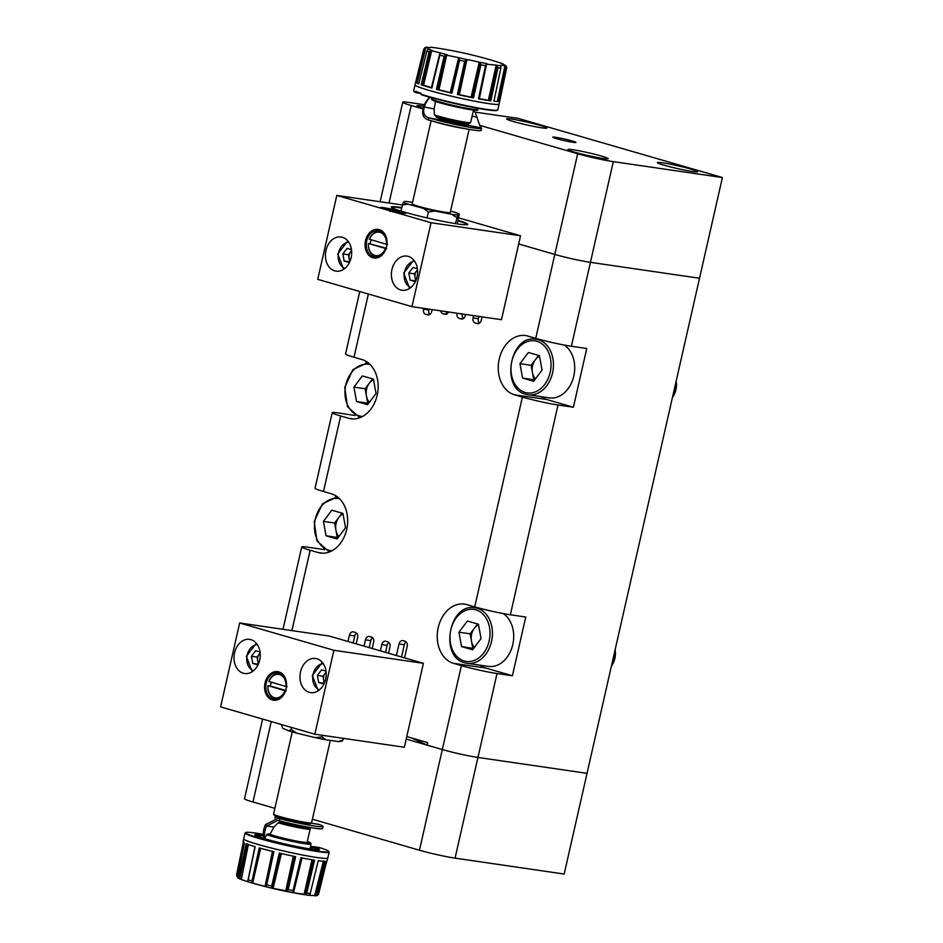 <?xml version="1.0" encoding="UTF-8"?>
<svg xmlns="http://www.w3.org/2000/svg" width="943" height="943" viewBox="0 0 943 943"><rect width="100%" height="100%" fill="white"/><g stroke="black" fill="none" stroke-linecap="round" stroke-linejoin="round"><path stroke-width="1.41" d="M611.406 666.1A17.245 13.025 -81.7 0 0 615.142 649.633M611.512 665.617A17.245 13.025 -81.7 0 0 614.683 658.297A17.245 13.025 -81.7 0 0 615.025 650.163M478.525 624.737A13.143 9.925 -81.7 0 0 474.353 628.238A13.143 9.925 -81.7 0 0 471.441 641.016A13.143 9.925 -81.7 0 0 474.435 647.37M481.79 608.789L475.154 607.822A28.031 21.17 98.3 0 1 477.311 608.294A28.031 21.17 98.3 0 1 491.822 640.049A28.031 21.17 98.3 0 1 467.068 663.306L488.333 666.395A28.031 21.17 -81.7 0 0 512.32 646.415A28.031 21.17 -81.7 0 0 503.244 613.575M481.048 638.6L472.62 649.786L461.563 646.58L458.946 632.199L467.374 621.013L478.431 624.219L481.048 638.6M461.563 646.58L473.61 648.466M472.749 648.218L470.133 633.826L458.946 632.199M470.133 633.826L477.571 623.96M373.511 379.652A13.143 9.925 -81.7 0 0 369.326 383.153A13.143 9.925 -81.7 0 0 366.426 395.93A13.143 9.925 -81.7 0 0 369.42 402.284M376.033 393.514L367.605 404.7L356.548 401.494L353.931 387.113L362.36 375.927L373.416 379.133L376.033 393.514M356.548 401.494L368.595 403.38M367.735 403.132L365.118 388.74L353.931 387.113M365.118 388.74L372.556 378.874M672.418 397.569A17.245 13.025 -81.7 0 0 676.155 381.102M672.524 397.086A17.245 13.025 -81.7 0 0 675.683 389.777A17.245 13.025 -81.7 0 0 676.037 381.632M539.537 356.206A13.143 9.925 -81.7 0 0 535.353 359.707A13.143 9.925 -81.7 0 0 532.453 372.497A13.143 9.925 -81.7 0 0 535.447 378.838M542.791 340.258L536.166 339.291A28.031 21.17 98.3 0 1 538.323 339.763A28.031 21.17 98.3 0 1 552.834 371.518A28.031 21.17 98.3 0 1 528.08 394.775L549.333 397.875A28.031 21.17 -81.7 0 0 573.332 377.884A28.031 21.17 -81.7 0 0 564.244 345.044M542.06 370.069L533.632 381.255L522.575 378.049L519.947 363.668L528.386 352.482L539.431 355.688L542.06 370.069M522.575 378.049L534.622 379.935M533.762 379.687L531.145 365.295L519.947 363.668M531.145 365.295L538.571 355.44M343.004 513.923A13.143 9.925 -81.7 0 0 338.832 517.412A13.143 9.925 -81.7 0 0 335.92 530.202A13.143 9.925 -81.7 0 0 338.914 536.555M345.527 527.785L337.099 538.96L326.042 535.765L323.425 521.373L331.853 510.187L342.91 513.393L345.527 527.785M326.042 535.765L338.089 537.64M337.229 537.392L334.612 523L323.425 521.373M334.612 523L342.05 513.145M406.775 736.542L427.686 742.612L427.12 745.123L411.419 737.897M479.952 665.18A30.188 22.797 -81.7 0 0 485.704 668.033L512.403 675.766L497.02 673.526L477.948 757.441A25.874 1.756 -167.2 0 1 442.326 749.532A25.874 1.756 12.8 0 0 477.948 757.441L587.041 773.343L477.948 757.441L455.068 858.142L564.162 874.043L699.529 278.244L590.436 262.343A25.874 1.756 -167.2 0 1 554.802 254.433L518.685 243.966L554.802 254.433L577.682 153.733A25.874 1.756 12.8 0 0 613.315 161.642L722.397 177.543L518.226 118.382L474.942 112.076M406.115 641.888A4.314 3.253 -81.7 0 0 404.323 644.741L401.541 657M404.559 657.872L407.176 646.332A4.314 3.253 -81.7 0 0 404.995 641.228L403.109 640.674A4.314 3.253 -81.7 0 0 402.779 640.603A4.314 3.253 -81.7 0 0 399.019 643.963L396.39 655.503M429.018 309.139L428.829 309.952A4.314 3.253 -81.7 0 0 429.89 314.396M445.992 311.614A4.314 3.253 -81.7 0 0 447.1 313.795M462.4 313.995L462.376 314.09A4.314 3.253 -81.7 0 0 463.437 318.522M478.926 316.412L478.396 318.734A4.314 3.253 -81.7 0 0 479.457 323.166M356.183 643.857L357.621 637.562A4.314 3.253 -81.7 0 0 355.428 632.458L353.542 631.904A4.314 3.253 -81.7 0 0 353.212 631.834A4.314 3.253 -81.7 0 0 349.452 635.193L348.014 641.488M372.202 648.501L373.64 642.207A4.314 3.253 -81.7 0 0 371.448 637.091L369.562 636.549A4.314 3.253 -81.7 0 0 369.232 636.478A4.314 3.253 -81.7 0 0 365.471 639.837L364.033 646.132M388.54 653.228L389.966 646.933A4.314 3.253 -81.7 0 0 387.785 641.829L385.899 641.287A4.314 3.253 -81.7 0 0 385.569 641.216A4.314 3.253 -81.7 0 0 381.797 644.564L380.371 650.859M291.906 630.596L310.164 550.24L318.015 552.515A30.188 22.797 -81.7 0 0 320.337 553.022A30.188 22.797 -81.7 0 0 346.989 527.986A30.188 22.797 -81.7 0 0 331.358 493.778L323.508 491.503L340.671 415.981L348.521 418.256A30.188 22.797 -81.7 0 0 350.831 418.763A30.188 22.797 -81.7 0 0 377.495 393.726A30.188 22.797 -81.7 0 0 361.864 359.519L354.014 357.244L368.371 294.016M455.068 858.142A25.874 1.756 -167.2 0 1 419.446 850.232L442.326 749.532L427.12 745.123M512.403 675.766L525.746 617.028L510.363 614.789A25.874 1.756 12.8 0 1 474.73 606.879L466.879 604.604A30.188 22.797 -81.7 0 0 464.557 604.098A30.188 22.797 -81.7 0 0 437.906 629.134A30.188 22.797 -81.7 0 0 453.536 663.342L461.386 665.617A25.874 1.756 -167.2 0 0 497.02 673.526M571.364 346.258A25.874 1.756 12.8 0 1 535.742 338.348L527.891 336.073A30.188 22.797 -81.7 0 0 525.569 335.567A30.188 22.797 -81.7 0 0 498.906 360.603A30.188 22.797 -81.7 0 0 514.536 394.811L522.398 397.086A25.874 1.756 -167.2 0 0 558.02 404.995L573.403 407.235L586.758 348.497L571.364 346.258L590.436 262.343L699.529 278.244L722.397 177.543M423.702 308.361L423.513 309.186A4.314 3.253 -81.7 0 0 425.706 314.29L427.592 314.832A4.314 3.253 -81.7 0 0 427.922 314.903A4.314 3.253 -81.7 0 0 431.682 311.544L432.13 309.587M473.61 315.634L473.08 317.956A4.314 3.253 -81.7 0 0 475.272 323.06L477.158 323.602A4.314 3.253 -81.7 0 0 477.488 323.673A4.314 3.253 -81.7 0 0 481.248 320.325L482.038 316.86M457.084 313.229L457.06 313.312A4.314 3.253 -81.7 0 0 459.253 318.416L461.139 318.97A4.314 3.253 -81.7 0 0 461.469 319.04A4.314 3.253 -81.7 0 0 465.229 315.681L465.512 314.455M440.676 310.836A4.314 3.253 -81.7 0 0 442.915 313.689L444.801 314.231A4.314 3.253 -81.7 0 0 445.131 314.302A4.314 3.253 -81.7 0 0 448.55 311.98M340.671 415.981A25.874 1.756 -167.2 0 1 332.219 412.692L315.056 488.215A25.874 1.756 12.8 0 0 323.508 491.503M332.219 412.692A25.874 1.756 -167.2 0 1 338.596 412.963L355.028 415.509M359.743 291.517L345.562 353.955A25.874 1.756 12.8 0 0 354.014 357.244M335.696 495.7L335.425 496.926M323.567 549.097L324.522 549.781M366.202 361.428L365.931 362.654M310.164 550.24A25.874 1.756 -167.2 0 1 301.713 546.964A25.874 1.756 -167.2 0 1 308.102 547.235L323.484 549.474M540.964 396.649A30.188 22.797 -81.7 0 0 546.704 399.502L573.403 407.235M356.56 633.118A4.314 3.253 -81.7 0 0 354.768 635.971L353.165 642.985M372.579 637.763A4.314 3.253 -81.7 0 0 370.788 640.615L369.184 647.617M388.905 642.489A4.314 3.253 -81.7 0 0 387.113 645.342L385.522 652.356M351.598 250.85A6.507 4.915 -81.7 0 0 350.537 251.958A6.507 4.915 -81.7 0 0 349.099 258.288A6.507 4.915 -81.7 0 0 350.136 260.881M349.723 261.848L344.16 261.034L349.393 262.555M344.16 261.034L342.851 253.915L347.036 248.363L351.468 249.647M349.747 261.812L348.45 254.728L342.851 253.915M348.45 254.728L351.574 250.579M417.56 269.969A6.507 4.915 -81.7 0 0 416.5 271.065A6.507 4.915 -81.7 0 0 415.061 277.407A6.507 4.915 -81.7 0 0 416.099 279.988M410.122 280.154L408.814 273.022L414.413 273.835L415.71 280.931L410.122 280.154L415.356 281.674M408.814 273.022L412.999 267.482L417.431 268.767M414.413 273.835L417.537 269.698M326.148 672.347A6.507 4.915 -81.7 0 0 325.087 673.443A6.507 4.915 -81.7 0 0 323.649 679.773A6.507 4.915 -81.7 0 0 324.687 682.367M326.113 672.064L323.001 676.214L324.286 683.31L318.699 682.532L323.944 684.04M318.699 682.532L317.402 675.4L321.575 669.86L326.007 671.133M323.001 676.214L317.402 675.4M260.185 653.228A6.507 4.915 -81.7 0 0 259.125 654.324A6.507 4.915 -81.7 0 0 257.687 660.666A6.507 4.915 -81.7 0 0 258.724 663.247M258.311 664.226L252.736 663.412L257.981 664.933M252.736 663.412L251.439 656.281L255.612 650.741L260.044 652.026M258.323 664.19L257.038 657.094L260.15 652.957M257.038 657.094L251.439 656.281M664.096 165.202A20.699 1.403 12.8 0 0 685.644 170.318A20.699 1.403 12.8 0 0 697.702 171.744A20.699 1.403 12.8 0 0 690.948 169.115A20.699 1.403 12.8 0 0 669.4 163.999A20.699 1.403 12.8 0 0 657.33 162.573A20.699 1.403 12.8 0 0 664.096 165.202M513.322 121.517A20.699 1.403 12.8 0 0 534.87 126.621A20.699 1.403 12.8 0 0 546.94 128.059A20.699 1.403 12.8 0 0 540.174 125.431A20.699 1.403 12.8 0 0 518.626 120.315A20.699 1.403 12.8 0 0 506.568 118.889A20.699 1.403 12.8 0 0 513.322 121.517M574.582 152.153A20.699 1.403 12.8 0 0 596.129 157.269A20.699 1.403 12.8 0 0 608.2 158.695A20.699 1.403 12.8 0 0 601.434 156.066A20.699 1.403 12.8 0 0 579.898 150.951A20.699 1.403 12.8 0 0 567.827 149.524A20.699 1.403 12.8 0 0 574.582 152.153M556.676 138.692A11.858 0.802 12.8 0 0 569.03 141.615A11.858 0.802 12.8 0 0 575.937 142.44A11.858 0.802 12.8 0 0 572.071 140.931A11.858 0.802 12.8 0 0 559.718 137.996A11.858 0.802 12.8 0 0 552.81 137.183A11.858 0.802 12.8 0 0 556.676 138.692M423.737 106.3A20.699 1.403 12.8 0 0 417.054 105.828A20.699 1.403 12.8 0 0 423.148 108.268M424.397 104.708L409.144 102.481A25.874 1.756 12.8 0 0 402.755 102.209A25.874 1.756 12.8 0 0 411.207 105.498L423.03 108.916M479.893 125.395L577.682 153.733M613.315 161.642L590.436 262.343A25.874 1.756 -167.2 0 1 554.802 254.433L535.742 338.348M419.446 850.232L312.392 819.208M274.885 808.34L252.972 801.986A25.874 1.756 -167.2 0 1 244.52 798.709L262.614 719.061M461.386 665.617L442.326 749.532L406.197 739.064M279.694 698.291A12.719 9.607 98.3 0 1 275.698 698.798A12.719 9.607 98.3 0 1 274.719 698.598A12.719 9.607 98.3 0 1 267.93 685.667L284.998 690.689A11.858 8.958 98.3 0 1 274.354 697.667A11.858 8.958 98.3 0 1 268.012 685.773M268.955 681.577A11.858 8.958 98.3 0 1 279.599 674.599A11.858 8.958 98.3 0 1 285.953 686.492L268.885 681.471A12.719 9.607 98.3 0 1 279.376 673.62A12.719 9.607 98.3 0 1 280.354 673.832A12.719 9.607 98.3 0 1 283.053 675.247M272.386 699.989A14.451 10.915 98.3 0 1 265.054 682.885A14.451 10.915 98.3 0 1 278.774 671.876A14.451 10.915 98.3 0 1 286.106 688.979A14.451 10.915 98.3 0 1 272.386 699.989M279.14 672.795A13.579 10.255 -81.7 0 0 278.102 672.571A13.579 10.255 -81.7 0 0 266.103 683.84A13.579 10.255 -81.7 0 0 273.14 699.223A13.579 10.255 -81.7 0 0 274.177 699.458A13.579 10.255 -81.7 0 0 286.177 688.19A13.579 10.255 -81.7 0 0 279.14 672.795M316.907 658.768A17.245 13.025 -81.7 0 0 315.575 658.485A17.245 13.025 -81.7 0 0 300.346 672.795A17.245 13.025 -81.7 0 0 309.28 692.339A17.245 13.025 -81.7 0 0 310.601 692.622A17.245 13.025 -81.7 0 0 325.83 678.323A17.245 13.025 -81.7 0 0 316.907 658.768M250.944 639.66A17.245 13.025 -81.7 0 0 249.612 639.378A17.245 13.025 -81.7 0 0 234.383 653.676A17.245 13.025 -81.7 0 0 243.318 673.231A17.245 13.025 -81.7 0 0 244.638 673.514A17.245 13.025 -81.7 0 0 259.867 659.204A17.245 13.025 -81.7 0 0 250.944 639.66M276.605 699.423A13.579 10.255 98.3 0 1 275.497 698.775M279.163 673.597A13.579 10.255 98.3 0 1 280.425 673.29M324.392 861.336L316.306 895.591L309.481 895.39L310.141 893.764L309.764 895.048M323.449 860.959L314.644 895.826M313.147 859.969L305.343 894.4L293.792 892.785L293.014 890.64A42.482 2.888 -167.2 0 1 288.157 889.662L295.642 856.68A43.072 2.935 -167.2 0 1 279.305 853.05L271.725 886.007L272.279 887.705L273.647 888.483A40.525 2.758 -167.2 0 1 264.7 886.326L254.421 883.638L252.736 882.731L252.005 880.951A42.482 2.888 -167.2 0 1 250.036 880.385A42.482 2.888 -167.2 0 1 248.174 879.843L255.152 846.72A43.072 2.935 -167.2 0 1 246.17 843.714L239.133 876.813L239.77 878.617L241.29 879.548L248.433 844.315M294.346 856.409L286.837 890.946L273.647 888.483M312.522 846.826A43.13 2.935 12.8 0 0 310.553 846.272M311.803 849.219L313.017 846.602L319.276 847.509A42.694 2.9 -167.2 0 1 328.765 851.399L329.095 851.918A43.13 2.935 -167.2 0 1 329.154 852.13A43.13 2.935 -167.2 0 1 304.011 849.16A43.13 2.935 -167.2 0 1 259.125 838.504A43.13 2.935 -167.2 0 1 245.039 833.023A43.13 2.935 -167.2 0 1 245.18 832.846L245.699 832.528A42.694 2.9 -167.2 0 1 263.439 834.343M328.765 851.399A42.694 2.9 -167.2 0 1 305.226 848.912A42.694 2.9 -167.2 0 1 259.502 838.115A42.694 2.9 -167.2 0 1 245.699 832.528M243.483 841.569L236.575 874.715L237.754 877.308M237.671 877.685L244.426 842.948A43.072 2.935 -167.2 0 1 243.082 841.851L243.707 838.905A43.13 2.935 -167.2 0 1 243.707 838.893L243.707 838.881A43.13 2.935 -167.2 0 0 257.793 844.362A43.13 2.935 -167.2 0 0 302.668 855.018A43.13 2.935 -167.2 0 0 327.822 857.989A43.13 2.935 -167.2 0 1 327.81 858.012L327.81 858.012A43.13 2.935 -167.2 0 1 302.644 855.03A43.13 2.935 -167.2 0 1 257.781 844.386A43.13 2.935 -167.2 0 1 243.707 838.905M310.153 829.062A19.497 1.32 -167.2 0 1 298.79 827.718A19.497 1.32 -167.2 0 1 278.503 822.897A19.497 1.32 -167.2 0 1 278.173 822.803L280.377 822.225A18.412 1.249 12.8 0 0 299.709 826.716A18.412 1.249 12.8 0 0 309.316 827.683L310.129 828.968A19.497 1.32 -167.2 0 1 310.153 829.062L307.147 842.276A19.497 1.32 -167.2 0 1 295.784 840.932A19.497 1.32 -167.2 0 1 275.497 836.111A19.497 1.32 -167.2 0 1 269.981 834.26L267.541 833.895L264.9 837.785L264.205 837.584A31.484 16.703 142.1 0 1 265.49 824.583L266.61 826.021A31.484 16.703 142.1 0 0 264.9 837.785M291.564 727.454L291.104 729.469L288.605 730.801A29.657 2.016 12.8 0 0 292.354 731.945A29.657 2.016 12.8 0 0 296.821 733.183L315.292 737.626L322.011 736.919L322.388 735.292M309.316 827.683A18.412 1.249 12.8 0 0 308.597 827.223M292.247 731.909L273.564 814.127A19.497 1.32 12.8 0 0 273.588 814.233A19.497 1.32 12.8 0 0 279.93 816.603A19.497 1.32 12.8 0 0 299.626 821.306A19.497 1.32 12.8 0 0 311.52 822.85A19.497 1.32 12.8 0 0 311.579 822.767L330.298 740.408M311.52 822.85L310.235 823.652A18.412 1.249 -167.2 0 1 289.136 820.033A18.412 1.249 -167.2 0 1 280.389 817.758A18.412 1.249 -167.2 0 1 274.401 815.506L273.588 814.233M278.173 822.803L273.906 827.082L269.981 834.26M280.377 822.225L282.876 821.659M288.605 730.801L282.676 728.185L281.32 724.483M291.104 729.469L296.821 733.183M338.278 741.575L343.004 739.984L341.708 741.292L338.466 741.587L325.736 739.748L322.011 736.919M343.004 739.984L343.382 738.357M315.292 737.626A29.657 2.016 12.8 0 0 325.736 739.748M311.072 823.133L318.769 824.359A31.484 2.145 -167.2 0 1 323.036 826.469A31.484 2.145 -167.2 0 1 279.882 818.689L279.399 820.787L277.784 820.457L266.61 826.021L273.906 827.082M289.136 820.033L278.102 818.324L265.49 824.583M278.22 818.335L288.523 819.891M309.764 828.39L311.107 827.659M312.157 847.769L310.294 847.498M273.069 851.541L265.761 886.137L266.704 884.805L273.894 851.753A43.072 2.935 -167.2 0 1 259.278 847.922L252.005 880.951M305.343 894.4L306.77 893.104L314.561 860.193A43.072 2.935 -167.2 0 1 300.888 857.741L293.014 890.64M310.259 893.28L312.687 883.355M316.306 895.591L317.567 894.223L325.583 861.336A43.072 2.935 -167.2 0 1 318.239 860.723L309.988 894.412M329.154 852.13L327.091 860.935A43.072 2.935 -167.2 0 1 326.702 861.207L318.557 894.259L316.836 895.65M309.481 895.39A40.525 2.758 -167.2 0 1 303.941 894.601L309.516 895.379M286.837 890.946L288.157 889.662M265.761 886.137L264.7 886.326M247.809 881.116L254.999 846.673L248.174 879.843M254.975 846.673L247.667 881.646L241.29 879.548M247.667 881.646L249.423 882.212A40.525 2.758 -167.2 0 1 247.608 881.658M254.421 883.638A40.525 2.758 -167.2 0 1 250.838 882.624A40.525 2.758 -167.2 0 1 249.423 882.212A432.342 432.342 0 0 0 251.934 882.943A432.342 432.342 0 0 0 303.941 894.601A40.525 2.758 -167.2 0 1 303.41 894.506M243.377 842.311L238.732 864.377M239.204 876.495L246.3 843.773L239.109 876.99M247.408 844.044L239.77 878.617M255.105 846.696L248.127 880.043M255.129 846.72L250.602 868.314M246.253 843.749L241.325 866.487M273.824 851.729L269.203 873.301M259.396 847.957L254.268 870.648M295.536 856.657L290.762 878.181M279.411 853.073L274.095 875.729M314.455 860.169L309.481 881.658M300.958 857.753L295.477 880.373M325.5 861.348L320.361 882.778M323.036 826.469L322.565 828.567A31.484 2.145 -167.2 0 1 279.399 820.787M333.893 650.281L239.663 622.981L329.178 636.03L423.407 663.33L333.893 650.281L314.832 734.196L220.603 706.896L239.663 622.981M314.832 734.196L404.335 747.245L423.407 663.33M284.998 690.689L286.189 690.96M271.254 682.237A12.719 9.607 -81.7 0 0 270.441 686.033L285.611 690.429M270.441 686.033L267.93 685.667M287.143 686.763L285.953 686.492M369.432 239.345A11.858 8.958 98.3 0 1 380.076 232.367A11.858 8.958 98.3 0 1 386.418 244.261L369.35 239.239A12.719 9.607 98.3 0 1 379.84 231.389A12.719 9.607 98.3 0 1 380.819 231.601A12.719 9.607 98.3 0 1 383.518 233.015M403.392 213.271A11.858 0.802 12.8 0 0 403.368 213.259A11.858 0.802 12.8 0 0 393.101 210.478A11.858 0.802 12.8 0 0 382.669 208.568M467.268 224.717A38.816 2.64 12.8 0 0 458.003 220.839M401.706 207.566A39.241 2.664 12.8 0 0 391.286 207.236A39.241 2.664 12.8 0 0 404.052 212.022A39.241 2.664 12.8 0 0 443.693 221.475A39.241 2.664 12.8 0 0 467.645 224.575A39.241 2.664 12.8 0 0 458.109 220.379M373.605 256.991A13.579 10.255 -81.7 0 0 374.654 257.215A13.579 10.255 -81.7 0 0 386.654 245.958A13.579 10.255 -81.7 0 0 379.616 230.563A13.579 10.255 -81.7 0 0 378.567 230.34A13.579 10.255 -81.7 0 0 366.579 241.597A13.579 10.255 -81.7 0 0 373.605 256.991M379.251 229.644A14.451 10.915 98.3 0 1 386.571 246.748A14.451 10.915 98.3 0 1 372.862 257.757A14.451 10.915 98.3 0 1 365.53 240.642A14.451 10.915 98.3 0 1 379.251 229.644M384.756 209.205A12.943 0.884 12.8 0 0 398.217 212.399A12.943 0.884 12.8 0 0 405.761 213.295A12.943 0.884 12.8 0 0 401.541 211.645A12.943 0.884 12.8 0 0 388.068 208.45A12.943 0.884 12.8 0 0 380.536 207.566A12.943 0.884 12.8 0 0 384.756 209.205M334.73 270.853A17.245 13.025 -81.7 0 0 336.05 271.136A17.245 13.025 -81.7 0 0 351.291 256.838A17.245 13.025 -81.7 0 0 342.356 237.282A17.245 13.025 -81.7 0 0 341.036 236.999A17.245 13.025 -81.7 0 0 325.795 251.309A17.245 13.025 -81.7 0 0 334.73 270.853M400.692 289.961A17.245 13.025 -81.7 0 0 402.013 290.255A17.245 13.025 -81.7 0 0 417.254 275.945A17.245 13.025 -81.7 0 0 408.319 256.402A17.245 13.025 -81.7 0 0 406.999 256.107A17.245 13.025 -81.7 0 0 391.758 270.417A17.245 13.025 -81.7 0 0 400.692 289.961M465.913 59.963L464.746 61.366L457.402 94.465A43.072 2.935 12.8 0 0 473.48 97.883L472.137 97.542A11.787 0.802 12.8 0 0 471.076 97.27A12.224 0.837 12.8 0 0 461.952 95.255A12.224 0.837 12.8 0 0 459.335 94.783A11.787 0.802 12.8 0 0 458.498 94.654L465.913 59.963L469.673 59.963L478.667 62.061L480.246 63.004L480.918 64.808A42.482 2.888 12.8 0 0 485.527 65.692L478.455 98.838A43.072 2.935 12.8 0 0 490.843 100.866L498.01 67.566L495.594 65.067A40.525 2.758 12.8 0 0 500.733 65.692L500.627 65.432M490.843 100.866L489.476 100.583A11.787 0.802 12.8 0 0 488.333 100.335A12.224 0.837 12.8 0 0 485.362 99.734A12.224 0.837 12.8 0 0 479.292 98.85A11.787 0.802 12.8 0 0 478.961 98.85L486.223 64.159L495.594 65.067M430.479 50.521L429.112 51.806L421.191 84.752A43.072 2.935 12.8 0 0 431.87 88.053L431.564 87.888A11.787 0.802 12.8 0 0 431.399 87.77A12.224 0.837 12.8 0 0 423.596 85.353A11.787 0.802 12.8 0 0 422.488 85.082L430.479 50.521L439.851 52.761L439.862 55.118A42.482 2.888 12.8 0 0 444.094 56.285L436.444 89.314A43.072 2.935 12.8 0 0 451.897 93.192L459.642 60.187L458.263 57.558A40.525 2.758 12.8 0 0 467.363 59.668M451.897 93.192L450.943 92.897A11.787 0.802 12.8 0 0 450.235 92.673A12.224 0.837 12.8 0 0 438.943 89.844A11.787 0.802 12.8 0 0 437.835 89.609L445.509 54.977L458.263 57.558M497.987 67.731A42.482 2.888 12.8 0 0 500.863 68.085L500.733 65.692C500.285 65.055 501.546 65.079 504.517 65.774L505.802 66.529L506.285 68.191A42.482 2.888 12.8 0 0 506.65 67.92L499.731 101.054A43.072 2.935 12.8 0 0 499.413 100.595M421.156 93.663L415.828 92.638A42.694 2.9 12.8 0 1 414.048 91.518L413.718 90.999A43.13 2.935 12.8 0 1 413.671 90.787L415.003 84.929A43.13 2.935 12.8 0 0 415.003 84.929L415.003 84.905A43.13 2.935 12.8 0 0 419.187 87.204A43.13 2.935 12.8 0 0 466.148 99.451A43.13 2.935 12.8 0 0 499.118 104.013L506.686 67.719L506.297 66.163L503.032 63.983A40.525 2.758 12.8 0 0 501.287 63.275A40.525 2.758 12.8 0 0 499.059 62.486L491.539 60.163M421.026 94.194L421.321 94.689A42.694 2.9 12.8 0 0 466.302 106.052A42.694 2.9 12.8 0 0 497.126 110.39L497.633 110.072A43.13 2.935 12.8 0 1 466.479 105.687A43.13 2.935 12.8 0 1 421.026 94.194L421.215 93.357A43.13 2.935 -167.2 0 1 418.044 92.249A43.13 2.935 -167.2 0 1 415.733 91.306L415.533 92.143A43.13 2.935 12.8 0 1 413.718 90.999M497.633 110.072A43.13 2.935 12.8 0 0 497.774 109.895L499.106 104.036A43.13 2.935 12.8 0 0 499.118 104.025L499.106 104.036A43.13 2.935 12.8 0 1 466.125 99.475A43.13 2.935 12.8 0 1 419.187 87.227A43.13 2.935 12.8 0 1 415.003 84.929L415.722 82.017A43.072 2.935 12.8 0 0 418.786 83.856L426.92 50.804L428.358 48.953A40.525 2.758 12.8 0 0 430.102 49.649A40.525 2.758 12.8 0 0 432.33 50.439M432 97.872L431.788 98.932C430.927 99.168 431.847 99.887 434.546 101.09C440.723 103.506 461.634 108.433 471.37 109.789C482.403 110.826 475.531 109.647 477.936 109.376L478.184 108.362M450.542 211.114L454.396 212.175A29.657 2.016 -167.2 0 1 457.261 213.165A29.657 2.016 -167.2 0 1 457.567 213.271A29.657 2.016 -167.2 0 1 459.182 213.967L457.803 215.004L455.457 223.609M470.616 122.578L469.331 123.38A18.412 1.249 -167.2 0 1 455.304 121.352A18.412 1.249 -167.2 0 1 435.831 116.331L434.369 114.822A19.497 1.32 12.8 0 0 434.558 114.893A19.497 1.32 12.8 0 0 455.139 120.291A19.497 1.32 12.8 0 0 470.616 122.578A19.497 1.32 12.8 0 0 470.687 122.496L473.504 110.072M465.477 128.731A19.497 1.32 -167.2 0 1 434.664 121.73M431.104 120.739L412.221 203.853A19.497 1.32 12.8 0 0 414.107 204.902A19.497 1.32 12.8 0 0 435.324 210.43A19.497 1.32 12.8 0 0 450.235 212.493L469.119 129.38M435.489 101.431L434.134 108.928L434.369 114.822M404.653 201.354A29.657 2.016 -167.2 0 1 405.266 201.389L403.274 202.38L400.905 211.079M412.539 202.427L410.842 202.097A29.657 2.016 -167.2 0 0 405.266 201.389M457.567 213.271L459.229 213.978L457.32 223.892M427.085 217.916L428.405 212.116L434.629 210.996L451.614 214.25L456.836 217.562M402.296 204.937L408.06 204.171L423.655 208.462L428.405 212.116M408.06 204.171A29.657 2.016 -167.2 0 1 403.274 202.38M434.629 210.996A29.657 2.016 -167.2 0 1 423.655 208.462M457.803 215.004A29.657 2.016 -167.2 0 1 451.614 214.25M429.902 97.294A31.484 25.378 53.9 0 0 423.242 107.797C421.686 114.315 423.348 118.347 428.228 119.902A31.484 2.145 12.8 0 0 461.646 127.989A31.484 2.145 12.8 0 0 481.178 130.393L481.661 128.295A31.484 2.145 12.8 0 0 481.354 127.894C480.352 127.022 478.879 123.427 476.922 117.132A31.484 25.378 53.9 0 0 473.94 110.119M430.067 97.329A31.484 25.378 53.9 0 0 424.267 107.042C422.688 112.795 424.173 116.39 428.7 117.804L428.228 119.902M468.058 122.507L468.765 125.419M436.444 117.297A17.245 1.179 12.8 0 0 455.245 122.142A17.245 1.179 12.8 0 0 468.07 123.887L467.704 125.56M481.354 127.894L468.742 125.478A18.33 1.249 12.8 0 1 441.324 120.221L435.866 116.343M500.863 68.085L493.943 101.243A43.072 2.935 12.8 0 0 499.33 101.361L506.285 68.191M473.48 97.883L480.918 64.808M431.87 88.053L439.862 55.118M492.093 60.328A432.342 432.342 0 0 0 441.607 48.765L435.796 47.857A40.525 2.758 12.8 0 0 430.656 47.233L430.81 47.315M430.149 47.527L425.352 47.433M424.857 47.798L425.8 47.598L417.384 82.524A11.787 0.802 12.8 0 0 416.594 82.289L424.857 47.798L423.796 49.119A42.482 2.888 12.8 0 0 423.796 49.119L426.036 47.197M425.8 47.598L426.201 47.657C428.806 48.246 429.513 48.682 428.358 48.953L428.912 48.694M445.509 54.977L444.094 56.285M486.223 64.159L485.527 65.692M504.953 65.916L497.397 101.042A11.787 0.802 12.8 0 1 498.305 101.196L499.33 101.361M499.26 101.349L504.116 78.54M478.502 98.838L483.064 77.22M490.725 100.842L495.759 78.069M457.402 94.465L458.498 94.654M457.496 94.477L462.2 72.894M473.362 97.848L478.596 75.122M436.444 89.314L437.835 89.609M436.55 89.337L441.43 67.802M451.803 93.168L457.225 70.477M421.191 84.752L422.488 85.082M421.285 84.776L426.354 63.264M439.898 54.953L437.363 65.397M415.722 82.017L423.867 48.906M420.991 60.552L415.78 82.029L416.594 82.289M434.134 108.928L424.267 107.042L423.242 107.797M441.324 120.221L428.7 117.804A31.484 2.145 12.8 0 0 462.129 125.89A31.484 2.145 12.8 0 0 481.661 128.295M402.296 204.973L336.804 195.425L317.732 279.34L411.973 306.652L501.476 319.701L520.536 235.785L458.687 217.857M336.804 195.425L431.034 222.737L520.536 235.785M431.034 222.737L411.973 306.652M380.489 230.87A13.579 10.255 -81.7 0 0 378.567 231.318M371.094 239.817A13.579 10.255 -81.7 0 0 370.269 243.707M374.937 256.272A13.579 10.255 -81.7 0 0 376.646 257.25M401.6 208.026A38.816 2.64 12.8 0 0 391.581 207.519M380.159 256.06A12.719 9.607 98.3 0 1 376.174 256.567A12.719 9.607 98.3 0 1 368.407 243.435L386.076 248.198M389.754 210.525L397.757 212.305M393.113 211.986L393.278 211.126M394.516 211.444L394.257 212.269M389.919 211.432L390.048 210.584M390.473 210.595L390.319 211.444M368.477 243.542L385.463 248.457A11.858 8.958 98.3 0 1 374.831 255.435A11.858 8.958 98.3 0 1 368.477 243.542L368.407 243.435M385.463 248.457L386.665 248.728M387.62 244.532L386.418 244.261M475.154 607.822C449.163 602.424 438.978 657.012 464.816 662.811L467.068 663.306A28.031 21.17 98.3 0 1 464.923 662.835M464.18 660.996A26.31 19.874 -81.7 0 0 489.158 640.945A26.31 19.874 -81.7 0 0 475.814 609.803A26.31 19.874 -81.7 0 0 450.837 629.841A26.31 19.874 -81.7 0 0 464.18 660.996M370.127 364.54A26.31 19.874 -81.7 0 0 345.727 385.204A26.31 19.874 -81.7 0 0 359.165 415.91A26.31 19.874 -81.7 0 0 362.56 416.476M536.166 339.291C510.175 333.893 499.979 388.481 525.829 394.28L528.08 394.775A28.031 21.17 98.3 0 1 525.923 394.304M525.192 392.465A26.31 19.874 -81.7 0 0 550.17 372.426A26.31 19.874 -81.7 0 0 536.815 341.272A26.31 19.874 -81.7 0 0 511.849 361.322A26.31 19.874 -81.7 0 0 525.192 392.465M339.621 498.8A26.31 19.874 -81.7 0 0 315.221 519.475A26.31 19.874 -81.7 0 0 328.659 550.17A26.31 19.874 -81.7 0 0 332.054 550.747M404.323 644.741L399.019 643.963M474.73 606.879L522.398 397.086M510.363 614.789L558.02 404.995M546.704 399.502L514.536 394.811M485.704 668.033L453.536 663.342M353.201 418.94L348.521 418.256M322.695 553.199L318.015 552.515M428.263 314.927L427.592 314.832M429.124 314.785L425.706 314.29M428.829 309.952L423.513 309.186M477.818 323.708L477.158 323.602M478.69 323.555L475.272 323.06M478.396 318.734L473.08 317.956M461.799 319.064L461.139 318.97M462.671 318.923L459.253 318.416M462.376 314.09L457.06 313.312M445.473 314.325L444.801 314.231M446.334 314.184L442.915 313.689M354.768 635.971L349.452 635.193M370.788 640.615L365.471 639.837M387.113 645.342L381.797 644.564M348.733 242.198A13.367 10.102 -81.7 0 0 338.337 254.044A13.367 10.102 -81.7 0 0 344.926 268.354M414.696 261.317A13.367 10.102 -81.7 0 0 404.299 273.152A13.367 10.102 -81.7 0 0 410.889 287.474M323.284 663.683A13.367 10.102 -81.7 0 0 312.887 675.53A13.367 10.102 -81.7 0 0 319.465 689.84M257.321 644.576A13.367 10.102 -81.7 0 0 246.925 656.411A13.367 10.102 -81.7 0 0 253.502 670.732M411.207 105.498L389.046 203.04M271.242 721.56L252.972 801.986M311.98 859.768L304.035 894.577M293.792 892.785A40.525 2.758 -167.2 0 1 285.128 891.029M312.263 847.344A32.333 2.204 -167.2 0 1 318.321 849.796M313.017 846.602A33.194 2.263 -167.2 0 1 309.139 848.818A33.194 2.263 -167.2 0 1 265.655 839.022A33.194 2.263 -167.2 0 1 263.545 835.227M307.324 841.498A22.797 1.556 -167.2 0 1 302.231 842.37A22.797 1.556 -167.2 0 1 273.352 835.804A22.797 1.556 -167.2 0 1 267.541 833.895M307.335 841.486L310.53 842.901L311.025 844.02A23.658 1.615 -167.2 0 1 297.245 842.394A23.658 1.615 -167.2 0 1 272.61 836.547A23.658 1.615 -167.2 0 1 266.527 834.555M239.133 876.813A42.482 2.888 -167.2 0 1 237.53 876.106M281.191 818.772A17.245 1.179 -167.2 0 1 280.955 818.701A17.245 1.179 -167.2 0 1 275.321 816.52L274.943 818.206M305.921 826.728A17.245 1.179 -167.2 0 1 282.252 821.742M308.349 827.176A18.117 1.238 -167.2 0 1 301.253 826.976A18.117 1.238 -167.2 0 1 280.436 822.213M310.931 823.215L318.769 824.359M271.725 886.007A42.482 2.888 -167.2 0 1 266.704 884.805M310.176 893.599A42.482 2.888 -167.2 0 1 306.77 893.104M318.604 894.094A42.482 2.888 -167.2 0 1 317.567 894.223M255.812 835.592A32.333 2.204 -167.2 0 1 263.745 836.205M244.013 842.724L236.823 876.448M243.565 841.592L236.552 874.88M243.4 842.323L236.658 874.35M260.681 848.24L252.736 882.731M272.503 851.281L265.066 886.373M252.076 880.632L259.455 847.969L251.981 881.116M273.765 851.706L266.657 884.994M271.796 885.689L279.47 853.097L271.702 886.172M280.495 853.332L272.279 887.705M281.403 853.545L273.14 888.318M293.344 856.197L285.694 891.111M295.454 856.633L288.098 889.815M293.096 890.322L300.994 857.765L292.99 890.805M301.548 857.871L293.155 892.219M302.031 857.835L293.532 892.691M314.373 860.146L306.711 893.292M325.441 861.313L317.508 894.388M459.335 94.783L466.879 59.657M479.292 98.85L486.659 63.7M439.851 52.761A40.525 2.758 12.8 0 0 447.395 54.835M478.667 62.061A40.525 2.758 12.8 0 0 486.883 63.641M504.517 65.774A40.525 2.758 12.8 0 0 505.189 65.267M431.788 98.897A23.658 1.615 12.8 0 0 434.086 100.158A23.658 1.615 12.8 0 0 459.83 106.865A23.658 1.615 12.8 0 0 477.936 109.376M434.652 101.125A22.797 1.556 12.8 0 0 461.646 108.044A22.797 1.556 12.8 0 0 476.521 109.6M426.884 50.969A42.482 2.888 12.8 0 0 427.922 51.37A42.482 2.888 12.8 0 0 429.112 51.806M476.922 117.132L472.113 116.201M459.642 60.187A42.482 2.888 12.8 0 0 464.746 61.366M426.873 47.15A40.525 2.758 12.8 0 0 426.201 47.657M506.214 68.521L499.212 101.337L506.308 68.026M498.305 101.196L505.802 66.529M497.916 68.061L490.678 100.83L498.01 67.566M489.476 100.583L497.267 65.975M488.333 100.335L496.171 65.267M478.549 98.838L485.574 65.491M473.292 97.836L480.942 64.631M473.303 97.836L480.836 65.126M472.137 97.542L480.246 63.004M471.076 97.27L479.233 62.273M457.567 94.5L464.805 61.201M451.744 93.145L459.665 60.022M451.756 93.157L459.559 60.505M450.943 92.897L459.288 58.431M450.235 92.673L458.652 57.747M438.943 89.844L446.782 54.777M436.633 89.349L444.153 56.132M431.811 88.029L439.78 55.448M431.564 87.888L440.016 53.468M431.399 87.77L439.957 52.902M423.596 85.353L431.741 50.356M421.356 84.799L429.159 51.641M359.825 417.737L347.46 406.633L344.737 387.349L352.871 369.644L367.876 362.56M329.319 551.997L316.954 540.905L314.231 521.609L322.365 503.904L337.37 496.831M283.006 629.299L301.713 546.964M347.802 240.948L337.747 253.95L343.665 269.285M413.765 260.068L403.71 273.069L409.627 288.405M322.341 662.434L312.298 675.447L318.215 690.771M256.378 643.326L246.335 656.328L252.252 671.664M402.755 102.209L380.147 201.743M275.698 698.798L277.867 699.117M245.039 833.023L243.707 838.881M318.534 850.15L309.87 848.936C295.454 846.519 280.731 843.219 265.714 839.022C250.909 834.378 256.826 835.604 255.376 835.309L255.47 835.816M264.016 837.078L263.686 838.433M275.156 815.86L275.321 816.52M311.025 844.02L309.999 848.948M317.426 895.544L315.045 895.85M241.102 879.477L238.155 878.181M279.376 673.62L281.533 673.939M379.84 231.389L382.009 231.707M499.153 62.521L503.126 64.006M435.749 47.845L430.621 47.233M376.174 256.567L378.332 256.885"/></g></svg>
